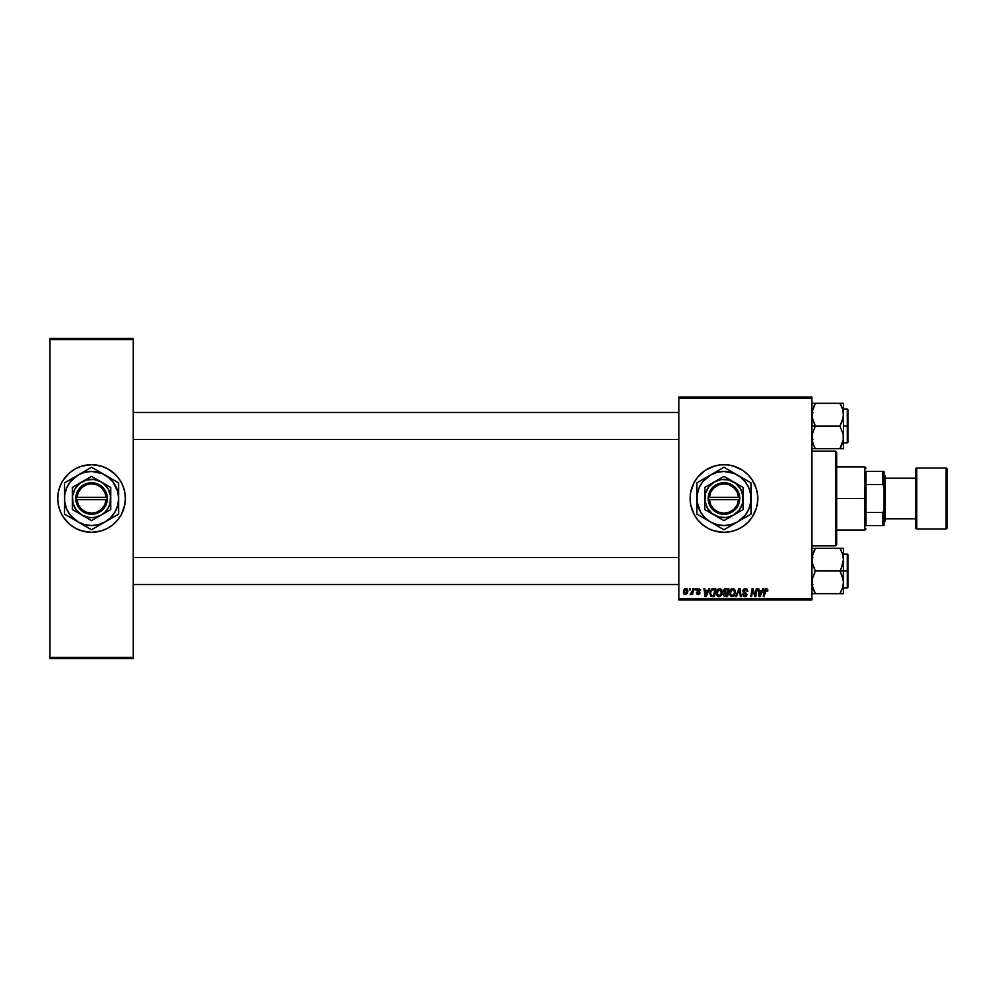 <?xml version="1.0" encoding="UTF-8"?>
<svg xmlns="http://www.w3.org/2000/svg" width="997" height="997" viewBox="0 0 997 997"><rect width="100%" height="100%" fill="white"/><g stroke="black" fill="none" stroke-linecap="round" stroke-linejoin="round"><path stroke-width="1.5" d="M723.947 464.677A33.823 33.823 0 0 0 714.164 466.135L720.632 464.839L727.262 464.839L733.767 466.135L742.74 470.385L747.862 474.584L752.074 479.707L756.312 488.68L757.608 495.185L757.608 501.815L756.312 508.32L752.074 517.293L747.862 522.416L742.74 526.615L736.895 529.743L730.552 531.663L723.947 532.323A33.823 33.823 0 0 1 690.136 498.5A33.823 33.823 0 0 1 723.947 464.677A33.823 33.823 0 0 1 757.77 498.5A33.823 33.823 0 0 1 723.947 532.323L714.139 530.865L708.007 528.323L702.499 524.646L697.813 519.948A33.823 33.823 0 0 0 723.947 532.323M714.114 466.147A33.823 33.823 0 0 0 697.813 477.04L705.166 470.385L714.139 466.135M697.8 477.052A33.823 33.823 0 0 0 690.784 491.882L694.124 482.56L697.813 477.052M690.784 491.932A33.823 33.823 0 0 0 690.298 495.16M690.136 498.537A33.823 33.823 0 0 0 690.298 501.79L690.298 495.185A33.823 33.823 0 0 0 690.136 498.463M690.298 501.84A33.823 33.823 0 0 0 690.784 505.068M697.813 519.948L694.124 514.44L690.784 505.093A33.823 33.823 0 0 0 697.8 519.948M107.477 468.665A33.823 33.823 0 0 0 75.647 468.665L81.742 466.135L91.562 464.677L101.37 466.135L107.502 468.677L115.478 474.584L119.677 479.707L122.805 485.564L124.725 491.907L125.373 498.5L124.725 505.093L121.385 514.44L117.696 519.948L113.01 524.646L107.502 528.323L101.37 530.865L91.562 532.323A33.823 33.823 0 0 1 57.739 498.5A33.823 33.823 0 0 1 91.562 464.677A33.823 33.823 0 0 1 125.373 498.5A33.823 33.823 0 0 1 91.562 532.323L81.742 530.865L75.622 528.323A33.823 33.823 0 0 0 107.477 528.335M75.585 468.69A33.823 33.823 0 0 0 65.441 477.015M65.391 477.077A33.823 33.823 0 0 0 58.387 491.907L60.319 485.564L63.434 479.707L70.102 472.354L75.622 468.677M75.622 528.323L70.102 524.646L63.434 517.293L60.319 511.436L58.387 505.093A33.823 33.823 0 0 0 65.391 519.923M65.441 519.985A33.823 33.823 0 0 0 75.585 528.31M678.857 397.043L811.882 397.043L811.882 398.177L678.857 398.177L678.857 598.823L811.882 598.823L811.882 397.043L678.857 397.043L678.857 398.177L678.857 397.043M708.83 588.679L707.858 590.835L708.83 588.679L709.714 588.679L706.05 596.567L705.041 596.567L703.969 588.679L704.792 588.679L705.053 590.835L707.858 590.835L705.053 590.835L704.792 588.679L703.969 588.679L705.041 596.567L706.05 596.567L709.714 588.679L708.83 588.679L709.714 588.679L706.05 596.567L705.041 596.567L703.969 588.679L704.792 588.679M723.336 594.648L724.42 592.729L723.436 591.134L724.071 589.426L728.869 588.679L727.536 596.567L723.585 595.732L723.398 594.075L724.42 592.729L723.436 591.134L724.42 592.729L723.336 594.648L724.42 596.443L727.536 596.567L728.869 588.679L725.716 588.679L728.869 588.679L727.536 596.567L724.42 596.443L723.336 594.648L724.308 592.679M767.815 590.324L766.369 588.579L767.615 589.339L767.74 591.034L766.917 591.146L766.494 589.563L765.322 590.012L764.126 596.567L763.291 596.567L764.599 589.626L766.194 588.579L764.263 590.785L763.291 596.567L764.126 596.567L766.145 589.501L766.917 591.146L767.815 590.324L766.917 591.146L766.02 589.514L765.073 590.984L764.126 596.567L763.291 596.567L764.3 590.585M752.386 591.944L751.588 596.567L750.753 596.567L752.087 588.679L752.959 588.679L755.228 595.371L756.324 588.679L757.159 588.679L755.801 596.567L754.941 596.567L752.685 589.875L751.588 596.567L750.753 596.567L752.087 588.679L752.959 588.679L755.228 595.371L755.477 593.502L755.228 595.371L752.959 588.679L752.087 588.679L750.753 596.567L751.588 596.567L752.685 589.875L754.941 596.567L755.801 596.567L757.159 588.679L756.324 588.679L757.159 588.679L755.801 596.567L754.941 596.567M742.915 590.897L743.637 589.202L745.644 588.591L747.264 589.289L747.825 591.246L745.756 589.539L743.862 590.261L743.999 591.582L747.002 594.324L746.392 596.131L744.348 596.642L742.503 594.212L744.834 595.757L746.18 594.436L743.413 592.405L742.915 590.897L746.192 594.623L744.834 595.757L742.503 594.212L744.796 596.68L747.015 594.586L743.725 590.822L745.332 589.501L747.825 591.246L745.382 588.579L742.952 590.411M736.422 596.567L735.537 596.567L738.989 588.679L740.036 588.679L741.232 596.567L740.41 596.567L739.375 589.813L736.422 596.567L735.537 596.567L736.422 596.567L739.375 589.813L740.41 596.567L741.232 596.567L740.036 588.679L738.989 588.679L740.036 588.679L741.232 596.567L740.41 596.567M732.521 588.591L732.72 588.579C730.415 589.127 729.268 590.66 729.281 593.165L730.614 589.526L733.892 588.866L735.425 591.682L734.353 595.483L731.387 596.605L729.418 594.399L729.281 593.165L732.01 596.68L734.353 595.483L735.425 591.994L732.87 588.579M690.784 505.093L690.298 501.815M690.298 495.185L690.784 491.907M683.369 592.118L683.967 589.8L685.475 588.629L687.407 589.277L687.868 591.171L687.02 593.676L685.6 594.499L684.092 594.087L683.369 592.118L685.288 594.524L687.88 590.86L685.924 588.579L683.381 591.819M762.83 588.679L761.858 590.835L762.83 588.679L763.714 588.679L760.05 596.567L759.053 596.567L757.969 588.679L758.792 588.679L759.053 590.835L761.858 590.835L759.053 590.835L758.792 588.679L757.969 588.679L759.053 596.567L760.05 596.567L763.714 588.679L762.83 588.679L763.714 588.679L760.05 596.567L759.053 596.567L757.969 588.679L758.792 588.679M719.597 588.579C717.292 589.127 716.145 590.66 716.17 593.165L717.491 589.526L720.769 588.866L722.302 591.682L721.23 595.483L718.276 596.605L716.295 594.399L716.17 593.165L718.887 596.68L721.23 595.483L722.314 591.994L719.759 588.579M712.307 588.816L715.759 588.679L714.425 596.567L710.612 595.994L710.026 591.346L712.157 588.866L709.702 593.34L711.447 596.468L714.425 596.567L715.759 588.679L713.416 588.679L715.759 588.679L714.425 596.567L712.456 596.567M698.548 588.579L700.629 589.937L699.869 590.735L699.009 589.327L697.638 589.987L699.707 592.006L699.857 593.539L698.585 594.499L696.791 593.95L696.38 592.779L698.187 593.801L699.159 593.016L697.028 591.059L697.14 589.252L698.735 588.579L696.791 590.236L699.159 593.016L698.286 593.801L696.38 592.779L698.249 594.524L699.969 592.891L697.613 590.174L698.698 589.302L699.819 590.212M694.971 589.813L695.981 588.679L695.806 589.813L694.971 589.813L695.806 589.813L695.981 588.679L695.158 588.679L695.981 588.679L695.806 589.813L694.971 589.813L695.158 588.679L694.971 589.813M689.426 589.813L690.447 588.679L690.273 589.813L689.426 589.813L690.273 589.813L690.447 588.679L689.625 588.679L690.447 588.679L690.273 589.813L689.426 589.813L689.625 588.679L689.426 589.813M692.292 591.371L692.778 588.679L693.613 588.679L692.641 594.424L691.818 594.424L692.018 593.227L690.136 594.312L692.367 590.972L690.136 594.312L692.018 593.227L691.818 594.424L692.641 594.424L693.613 588.679L692.778 588.679L693.613 588.679L692.641 594.424L691.818 594.424M678.857 599.957L811.882 599.957L811.882 398.177L678.857 398.177L678.857 599.957L678.857 598.823L811.882 598.823L811.882 599.957L678.857 599.957M49.85 338.432L133.262 338.432L133.262 339.553L49.85 339.553L49.85 657.447L133.262 657.447L133.262 338.432L49.85 338.432L49.85 339.553L49.85 338.432M58.387 505.093L57.739 498.5L58.387 491.907M49.85 658.568L133.262 658.568L133.262 339.553L49.85 339.553L49.85 658.568L49.85 657.447L133.262 657.447L133.262 658.568L49.85 658.568M107.526 528.31A33.823 33.823 0 0 0 117.671 519.985M117.733 519.923A33.823 33.823 0 0 0 124.725 505.093M124.725 491.907A33.823 33.823 0 0 0 117.733 477.077M117.671 477.015A33.823 33.823 0 0 0 107.526 468.69M104.498 529.743L105.208 529.444M123.915 488.68L122.805 485.564M78.613 467.257L77.903 467.556M59.197 508.32L60.319 511.436M730.552 531.663A33.823 33.823 0 0 0 733.755 530.865M733.78 530.853A33.823 33.823 0 0 0 742.728 526.628M742.753 526.615A33.823 33.823 0 0 0 742.753 470.385M742.728 470.372A33.823 33.823 0 0 0 733.78 466.147M733.755 466.135A33.823 33.823 0 0 0 730.552 465.337M736.895 467.257L735.886 466.858M711.011 529.743L711.733 530.03M687.157 589.015L687.656 589.713M687.631 592.53L687.818 591.732M687.569 592.692L687.02 593.676M683.531 593.24L683.394 592.567M683.93 589.863L684.515 589.14M684.578 589.077L685.325 588.666M685.039 593.763L684.204 591.906L685.924 589.302L684.69 590.174M686.584 592.941L687.058 590.947L685.438 593.801M685.55 593.776L686.31 593.327M684.366 590.972L684.69 593.564M687.033 591.408L686.322 589.377M686.572 589.539L685.699 589.327M735.076 590.224L735.387 591.383M733.318 596.356L734.128 595.745M729.281 593.165L729.33 592.38M729.33 592.343L729.48 591.595M729.742 590.847L730.352 589.825M732.969 595.508L734.141 594.224M734.378 593.626L734.615 591.956L733.705 594.873L732.521 595.695M733.368 595.221L732.035 595.757L730.103 593.252L731.599 595.695L733.942 594.561M730.851 590.598L730.103 593.252L732.658 589.501L731.299 590.074M733.331 589.638L734.615 591.956L733.343 589.638M730.24 592.006L730.165 593.95M731.499 589.912L730.44 591.42M739.649 591.869L739.213 590.212M739.425 590.311L738.852 591.096M739.375 589.813L738.702 591.408M738.989 588.679L735.537 596.567L738.989 588.679M747.825 591.246L747.015 591.346M746.853 590.286L745.332 589.501L747.015 591.096L746.741 590.087M745.332 589.501L743.725 590.822L743.999 591.582M743.75 590.623L747.002 594.798M743.737 590.673L747.015 594.586M743.949 591.508L745.594 592.554M744.348 596.642L743.151 596.056M742.503 594.611L743.326 594.137M743.313 594.312L744.834 595.757L743.326 594.461M744.834 595.757L746.192 594.623L744.834 595.757L746.192 594.623L743.762 592.692M743.002 590.199L743.301 589.576M745.544 589.514L746.167 589.651M753.869 593.601L753.396 592.28M756.324 588.679L755.477 593.502L756.324 588.679M766.98 590.274L766.917 591.146L766.145 589.501L765.148 590.585M766.992 590.448L766.145 589.501L765.073 590.984L766.145 589.501L766.992 590.448L766.145 589.501M767.59 589.289L767.79 589.987M759.814 595.296L759.178 591.757L759.664 595.707L759.452 593.738L759.664 595.707L761.409 591.757L760.325 594.1M759.178 591.757L761.409 591.757L759.178 591.757M725.517 596.567L724.42 596.443M725.716 588.679L723.436 591.134M724.42 589.102L725.243 588.729M724.894 589.9L727.885 589.601L727.436 592.268L725.691 592.268L724.37 590.548M726.352 589.601L724.258 591.159L725.941 589.613L724.707 590.037L724.47 591.906L727.436 592.268L727.885 589.601L725.542 589.651L724.258 591.159L725.168 592.23M724.632 595.533L725.455 595.645L724.158 594.623L726.863 595.645L724.158 594.623L724.981 595.62M724.183 594.312L724.607 593.514L724.52 595.471M724.682 593.464L724.158 594.623L725.941 593.19L724.221 594.162M725.243 593.252L727.274 593.19L726.863 595.645L727.274 593.19L724.607 593.514M721.816 589.95L722.277 591.383M722.077 593.838L721.604 594.935M720.195 596.356L719.261 596.655M718.575 596.655L717.94 596.493M716.17 593.165L716.207 592.38M716.482 591.221L717.229 589.825M719.846 595.508L721.492 591.956L720.582 594.873L719.398 595.695M720.233 595.234L718.912 595.757L716.98 593.252L718.476 595.695L720.819 594.561M717.74 590.598L716.98 593.252L719.547 589.501L718.189 590.074M720.208 589.638L721.492 591.956L719.385 589.514M716.993 592.941L717.042 593.95M718.388 589.912L717.317 591.42M705.664 595.707L705.166 591.757L705.664 595.707L706.312 594.1L705.664 595.707L705.452 593.738L705.664 595.707L707.409 591.757L706.312 594.1M705.166 591.757L707.409 591.757L705.166 591.757M711.995 588.928L713.416 588.679M712.556 595.645L713.74 595.645L711.522 595.521L712.556 595.645L711.522 595.521L710.525 593.389L711.06 591.047L710.525 593.389L711.771 595.583M710.711 594.623L711.247 595.371M711.509 590.386L711.06 591.047M713.104 589.638L714.762 589.601L713.74 595.645L714.762 589.601L711.796 590.099M710.562 592.791L710.525 593.389C710.475 591.071 711.534 589.8 713.715 589.601M698.847 589.302L699.869 590.735L698.698 589.302L697.613 590.174L699.969 592.891M697.638 589.987L698.698 589.302L697.613 590.174L698.573 591.221M696.392 592.966L697.227 592.891M698.025 593.776L697.202 592.679L698.286 593.801L697.202 592.679L698.286 593.801L699.071 592.554L696.791 590.236M698.187 593.801L699.071 592.554L697.215 591.283M699.159 593.016L698.286 593.801L699.159 593.016L698.286 593.801L699.159 593.016L698.399 592.044L699.134 592.779M696.94 589.563L697.75 588.766M700.679 590.324L698.735 588.579M692.018 593.227L690.697 594.524L692.018 593.227L690.697 594.524L691.058 593.576M692.205 591.757L691.818 592.829M692.778 588.679L692.367 590.972M684.59 590.374L684.291 591.233M734.128 594.224L734.415 593.502M734.502 593.115L734.59 591.52M759.452 593.738L759.627 595.209M724.271 590.922L724.47 591.906M721.392 593.115L720.382 589.713M717.13 592.006L717.017 592.629M705.452 593.738L705.577 594.723M710.525 593.389L710.624 594.324M835.548 545.845L836.682 544.723L836.682 452.277L835.548 451.155L835.548 545.845L835.548 451.155L811.882 451.155L835.548 451.155L836.682 452.277L836.682 544.723L835.548 545.845L811.882 545.845L835.548 545.845M133.262 412.484L678.857 412.484L133.262 412.484M843.3 412.484L843.188 417.606L839.935 426.018L843.188 434.38L843.188 440.3L839.935 448.7L842.465 443.204L839.935 448.7L843.437 448.7L843.437 426.018L847.276 426.018L847.276 409.106L847.276 426.018L847.949 426.018L847.949 409.779L847.949 442.244L847.276 442.93L847.276 409.106L847.949 409.779M843.3 439.54L839.935 448.7L815.384 448.7L843.437 448.7L843.437 403.324L839.935 403.324L842.465 408.832L843.437 414.677L842.465 420.497L839.935 426.018L815.384 426.018L812.144 417.656L812.131 411.736L815.384 403.324L812.854 408.832L811.882 414.677L812.867 420.535L815.384 426.018L839.935 426.018L843.188 434.38L843.188 440.325M678.857 439.54L133.262 439.54L678.857 439.54M812.019 412.484L812.131 411.736M812.019 439.54L812.131 440.3M843.188 579.344L843.437 570.982L839.935 570.982L842.453 576.465L843.437 582.323L842.465 588.155L839.935 593.676L815.384 593.676L812.144 585.314L812.131 579.394L815.384 570.982L839.935 570.982L843.188 579.344M847.949 555.067L847.949 587.221L847.949 570.982L847.276 570.982L847.276 587.894L847.276 570.982L843.437 570.982L843.437 559.641L842.465 565.461L839.935 570.982L815.384 570.982L812.144 562.62L812.131 556.7L815.384 548.3L839.935 548.3L842.453 553.784L843.437 559.641L843.437 548.3L811.882 548.3L815.384 548.3L813.976 550.992M843.437 587.894L847.276 587.894L847.276 554.07L847.949 554.756M843.3 557.46L843.188 556.7M842.851 555.155L843.437 559.641L843.437 548.3M841.443 551.204L839.935 548.3L841.343 548.3L839.935 548.3L842.465 553.796M812.493 555.055L812.144 556.6M812.468 586.822L812.131 579.394L815.384 570.982L812.867 565.498L811.882 559.641L812.854 553.809L815.384 548.3L813.976 548.3M812.019 584.516L812.131 585.264M812.854 588.155L813.876 590.747M814.736 592.505L815.384 593.676L811.882 593.676L839.935 593.676L842.465 588.168L839.935 593.676L843.437 593.676L843.437 570.982L847.276 570.982L847.276 554.07L847.276 570.982L847.949 570.982L847.949 587.221L847.276 587.894M842.826 586.909L839.935 593.676L843.437 593.676L843.3 584.516M847.949 570.982L847.949 554.756L847.949 570.982M842.814 554.98L842.465 553.809L842.814 554.98M842.465 548.3L839.935 548.3L841.343 550.992M841.343 568.278L839.935 570.982L843.437 570.982L843.437 559.641L841.343 568.278M843.188 593.676L842.465 593.676M841.269 591.134L839.935 593.676L841.343 593.676M815.384 593.676L813.876 590.76L815.384 593.676M812.854 593.676L812.131 593.676M678.857 584.516L133.262 584.516L678.857 584.516M133.262 557.46L678.857 557.46L133.262 557.46M811.882 426.018L815.384 426.018L811.882 426.018M841.443 406.253L842.465 408.845M812.493 410.091L812.144 411.636M812.468 441.845L812.131 434.43L815.384 426.018L812.131 434.43L812.144 440.338L813.976 446.008L812.867 443.204M813.876 445.796L815.384 448.7L813.976 446.008L815.384 448.7L813.976 448.7L815.384 448.7L813.976 446.008M842.826 441.945L843.188 440.338M812.131 448.7L812.867 448.7M814.051 405.866L815.384 403.324L813.976 403.324L815.384 403.324L813.976 406.028L815.384 403.324L839.935 403.324L812.131 403.324M847.949 410.091L847.949 426.018L843.437 426.018L843.437 403.324M847.276 426.018L847.276 442.93L847.276 426.018M847.949 426.018L847.949 442.244L847.949 426.018M843.437 448.7L842.465 448.7L843.437 448.7M842.465 403.324L839.935 403.324L841.343 403.324L839.935 403.324L841.443 406.24L840.583 404.495M812.505 442.02L812.854 443.191L812.505 442.02M812.493 586.909L812.144 585.364M842.826 555.055L843.188 556.662M842.814 586.984L842.465 588.155M812.505 554.98L812.867 553.796M812.019 557.46L812.131 556.7M841.343 448.7L839.935 448.7L841.343 446.008M812.493 441.945L812.144 440.4M842.814 442.02L842.465 443.204M813.976 403.324L812.854 403.324M812.505 410.016L812.854 408.845M865.982 471.444L865.982 484.554L865.982 471.444L882.893 471.444L865.982 471.444M865.982 498.5L865.982 484.554L865.982 512.446L865.982 498.5L864.86 498.5L865.982 498.5M836.682 466.932L864.86 466.932L864.86 498.5L864.86 466.932L865.982 468.067M836.682 498.5L864.86 498.5L836.682 498.5M865.982 525.556L865.982 512.446L865.982 525.556L884.027 525.556L884.027 509.779L882.893 512.446L865.982 512.446L882.893 512.446L882.893 525.556L882.893 512.446L884.027 509.779L884.027 525.556L865.982 525.556M836.682 530.068L864.86 530.068L864.86 498.5L864.86 530.068L865.982 528.933M884.027 471.444L882.893 471.444L882.893 484.554L884.027 487.221L884.027 509.779L884.027 471.444L884.027 487.221L882.893 484.554L882.893 471.444L884.027 471.444M865.982 484.554L882.893 484.554L865.982 484.554M946.028 468.067L946.028 528.933A1.122 1.122 0 0 0 947.15 527.812L947.15 469.188A1.122 1.122 0 0 0 946.028 468.067L916.717 468.067A1.122 1.122 0 0 0 915.582 469.188L915.582 527.812A1.122 1.122 0 0 0 916.717 528.933L916.717 468.067L916.717 528.933L946.028 528.933L946.028 468.067A1.122 1.122 0 0 1 947.15 469.188L947.15 527.812A1.122 1.122 0 0 1 946.028 528.933L916.717 528.933A1.122 1.122 0 0 1 915.582 527.812L915.582 469.188A1.122 1.122 0 0 1 916.717 468.067L946.028 468.067M884.027 522.166L885.149 521.045L885.149 475.955L884.027 474.834L885.149 475.955L885.149 521.045L884.027 522.166M915.582 478.211L885.149 478.211L915.582 478.211M885.149 518.789L915.582 518.789L885.149 518.789M738.565 499.622L709.341 499.622L710.761 504.881L714.002 509.255L718.6 512.146L723.947 513.156L729.293 512.146L733.904 509.255L737.144 504.881L738.565 499.622A14.656 14.656 0 0 1 723.947 513.156A14.656 14.656 0 0 1 709.341 499.622L708.206 499.622A15.778 15.778 0 0 0 723.947 514.278A15.778 15.778 0 0 0 739.699 499.622L738.565 499.622L739.699 499.622L738.191 505.317L734.702 510.053L729.729 513.181L723.947 514.278L718.176 513.181L713.204 510.053L709.714 505.317L708.169 497.378L709.714 491.683L713.204 486.947L718.176 483.819L723.947 482.722L729.729 483.819L734.702 486.947L738.191 491.683L739.737 497.378A15.778 15.778 0 0 0 723.947 482.722A15.778 15.778 0 0 0 708.206 497.378L738.565 497.378L737.144 492.119L733.904 487.745L729.293 484.854L723.947 483.844L718.6 484.854L714.002 487.745L710.761 492.119L709.341 497.378A14.656 14.656 0 0 1 723.947 483.844A14.656 14.656 0 0 1 738.565 497.378L739.699 497.378L739.737 499.622L709.341 499.622M743.101 509.567L733.53 515.1A19.167 19.167 0 0 1 704.792 498.5A19.167 19.167 0 0 1 733.53 481.9L723.947 476.367L743.114 487.433L723.947 476.367L704.792 487.433L723.947 476.367L704.792 487.433L704.792 509.567L704.792 487.433L704.792 509.567L723.947 520.633L704.792 509.567L723.947 520.633L743.114 509.567L743.114 487.433L733.53 481.9A19.167 19.167 0 0 1 733.53 515.1L723.947 520.633L743.114 509.567L743.114 487.433M743.114 487.446L743.114 509.567M748.996 515.275L737.481 521.93L745.42 514.975L748.946 508.856L750.778 502.027L750.778 494.973L748.946 488.144L745.42 482.025L740.422 477.04L734.303 473.5L723.947 471.444L716.955 472.366L710.425 475.071L702.486 482.025L698.959 488.144L697.127 494.973L697.127 502.027L700.517 512.022L704.817 517.63L710.425 521.93L716.955 524.634L723.947 525.556L730.951 524.634L737.481 521.93L723.947 529.743L720.731 527.874L723.947 529.743L751.003 514.116L744.435 517.917L751.003 514.116L751.003 482.884L737.481 475.071L751.003 482.884L751.003 498.5A27.056 27.056 0 0 1 737.481 521.93L744.423 517.917M731.935 471.868L723.947 467.257L733.979 473.052L723.947 467.257L696.903 482.884L706.923 477.089L696.903 482.884L696.903 514.116L696.903 498.5L696.903 514.116L713.927 523.961M717.366 471.058L715.971 471.868M704.879 478.273L706.923 477.089M706.923 519.911L723.947 529.743L737.481 521.93A27.056 27.056 0 0 1 696.903 498.5A27.056 27.056 0 0 1 737.481 475.071L733.979 473.052M703.483 517.917L704.879 518.727M715.971 525.132L710.425 521.93M751.003 486.598L751.003 482.884L737.481 475.071A27.056 27.056 0 0 1 751.003 498.5L751.003 485.19M751.003 506.538L751.003 510.402M751.003 502.588L751.003 504.968M741.033 519.873L743.027 518.727M731.935 525.132L730.502 525.955M737.481 521.93L733.979 523.948M717.416 525.967L721.94 528.584M696.903 502.563L696.903 498.5M696.903 506.526L696.903 504.993M696.903 511.81L696.903 510.402M703.433 479.108L698.909 481.725M696.903 490.462L696.903 486.598M696.903 494.412L696.903 492.032M730.502 471.045L723.947 467.257M710.425 475.071L713.952 473.027M751.003 494.425L751.003 498.5M751.003 490.462L751.003 492.007M743.014 478.273L744.447 479.096M737.481 475.071L741.008 477.114M702.499 482.025L700.517 484.978M745.407 514.975L747.376 512.022M733.53 515.1L739.151 510.165L742.466 503.46L742.952 495.995L740.547 488.916L735.624 483.296L728.907 479.993L721.454 479.495L714.375 481.9L708.755 486.835L705.44 493.54L704.954 501.005L707.359 508.084L712.282 513.704L718.987 517.007L726.452 517.505L733.53 515.1M708.206 499.622L708.169 497.378L708.169 499.622M709.341 497.378L738.565 497.378M106.168 499.622L76.943 499.622L78.364 504.881L81.604 509.255L86.216 512.146L91.562 513.156L96.908 512.146L101.52 509.255L104.747 504.881L106.168 499.622A14.656 14.656 0 0 1 91.562 513.156A14.656 14.656 0 0 1 76.943 499.622L75.822 499.622A15.778 15.778 0 0 0 91.562 514.278A15.778 15.778 0 0 0 107.302 499.622L106.168 499.622L107.302 499.622L106.816 502.538L104.274 507.847L97.332 513.181L88.621 514.003L80.807 510.053L76.308 502.538L75.772 497.378L77.317 491.683L83.15 485.153L91.562 482.722L97.332 483.819L102.317 486.947L105.794 491.683L107.34 499.622L76.943 499.622M110.717 487.446L110.717 509.567L110.555 495.995L108.15 488.916L103.227 483.296L91.562 476.367L110.717 487.433L91.562 476.367L72.395 487.433L91.562 476.367L72.395 487.433L72.395 509.567L72.395 487.433L72.395 509.567L74.675 510.888L91.562 520.633L72.395 509.567L91.562 520.633L110.717 509.567L91.562 520.633L110.717 509.567L110.717 487.433L101.146 481.9A19.167 19.167 0 0 1 101.146 515.1A19.167 19.167 0 0 1 72.395 498.5A19.167 19.167 0 0 1 101.146 481.9L94.054 479.495L86.602 479.993L79.897 483.296L74.962 488.916L72.557 495.995L73.043 503.46L76.358 510.165L81.978 515.1L89.057 517.505L94.054 517.505L101.146 515.1L105.109 512.047L108.15 508.084L110.069 503.46L110.717 487.433M116.599 515.275L105.084 521.93L110.692 517.63L114.991 512.022L117.696 505.504L118.618 498.5L117.696 491.496L113.022 482.025L108.025 477.04L101.906 473.5L91.562 471.444L84.558 472.366L78.028 475.071L70.089 482.025L66.562 488.144L64.73 494.973L64.73 502.027L66.562 508.856L70.089 514.975L78.028 521.93L84.558 524.634L91.562 525.556L98.566 524.634L105.084 521.93L91.562 529.743L88.334 527.874L91.562 529.743L118.618 514.116L112.05 517.917L118.618 514.116L118.618 482.884L115.39 481.015L118.618 482.884L118.618 498.5A27.056 27.056 0 0 1 105.084 521.93L112.038 517.917M99.538 471.868L115.378 481.015L91.562 467.257L101.582 473.052L91.562 467.257L64.506 482.884L74.526 477.089L64.506 482.884L64.506 514.116L64.506 498.5L64.506 514.116L67.721 515.985L91.562 529.743L105.084 521.93A27.056 27.056 0 0 1 64.506 498.5A27.056 27.056 0 0 1 78.028 475.071L74.526 477.089M84.982 471.058L83.574 471.868M72.494 478.273L78.028 475.071A27.056 27.056 0 0 1 105.084 475.071L101.582 473.052M78.028 521.93L74.476 519.873M71.086 517.917L72.494 518.727M118.618 486.598L118.618 482.884L105.084 475.071A27.056 27.056 0 0 1 118.618 498.5L118.618 485.19M118.618 506.538L118.618 510.402M118.618 502.588L118.618 504.968M110.63 518.727L108.648 519.873M99.55 525.132L98.117 525.955M105.084 521.93L101.582 523.948M81.58 523.986L83.574 525.132M85.019 525.967L89.556 528.584M64.506 502.563L64.506 498.5M64.506 506.526L64.506 504.993M64.506 511.81L64.506 510.402M71.036 479.108L66.512 481.725M64.506 490.462L64.506 486.598M64.506 494.412L64.506 492.032M91.562 467.257L98.117 471.045M78.028 475.071L81.567 473.027M118.618 494.425L118.618 498.5M118.618 490.462L118.618 492.007M110.63 478.273L112.063 479.096M105.084 475.071L108.611 477.114M70.102 482.025L68.132 484.978M113.01 514.975L114.991 512.022M76.943 497.378L106.168 497.378L104.747 492.119L101.52 487.745L96.908 484.854L91.562 483.844L86.216 484.854L81.604 487.745L78.364 492.119L76.943 497.378A14.656 14.656 0 0 1 91.562 483.844A14.656 14.656 0 0 1 106.168 497.378L107.302 497.378A15.778 15.778 0 0 0 91.562 482.722A15.778 15.778 0 0 0 75.822 497.378L106.168 497.378M107.34 499.622L107.34 497.378L107.302 499.622M75.822 499.622L75.772 497.378L75.772 499.622M813.004 557.46L811.882 556.326M843.437 554.07L847.276 554.07M813.004 584.516L811.882 585.638M813.004 439.54L811.882 440.674M843.437 409.106L847.276 409.106M843.437 442.93L847.276 442.93M813.004 412.484L811.882 411.362"/></g></svg>
